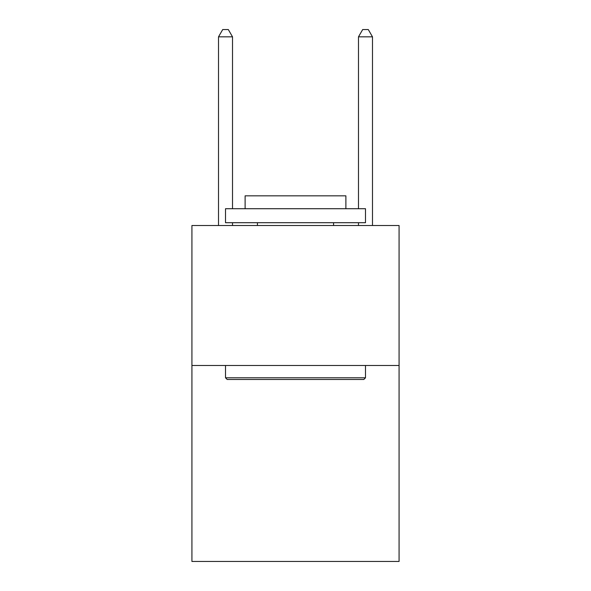<?xml version="1.0" encoding="UTF-8"?>
<svg xmlns="http://www.w3.org/2000/svg" width="591" height="591" viewBox="0 0 591 591"><rect width="100%" height="100%" fill="white"/><g stroke="black" fill="none" stroke-linecap="round" stroke-linejoin="round"><path stroke-width="0.89" d="M399.08 365.489L399.08 561.45L191.92 561.45L191.92 225.511L399.08 225.511L399.08 365.489L191.92 365.489M227.195 379.481L225.511 377.804L365.489 377.804L363.805 379.481L227.195 379.481M365.489 208.719L365.489 222.711L225.511 222.711L225.511 208.719L365.489 208.719M245.11 208.719L245.11 195.835L345.89 195.835L345.89 208.719M365.489 365.489L365.489 377.804M225.511 365.489L225.511 377.804M333.575 222.711L333.575 225.511M257.425 222.711L257.425 225.511M232.514 208.719L232.514 36.827L218.515 36.827L218.515 225.511M232.514 222.711L232.514 225.511M218.515 36.827L222.711 29.55L228.311 29.55L232.514 36.827M372.485 225.511L372.485 36.827L358.486 36.827L358.486 208.719M358.486 225.511L358.486 222.711M358.486 36.827L362.689 29.55L368.289 29.55L372.485 36.827"/></g></svg>
